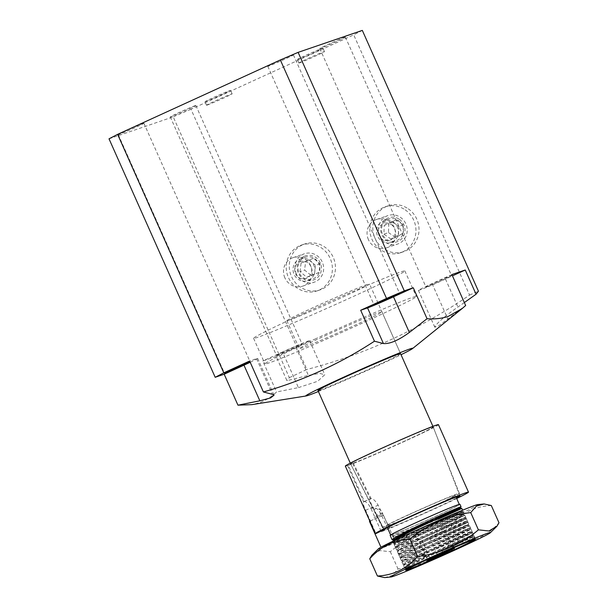 <?xml version="1.0" encoding="UTF-8"?>
<svg xmlns="http://www.w3.org/2000/svg" width="608" height="608" viewBox="0 0 608 608"><rect width="100%" height="100%" fill="white"/><g stroke="black" fill="none" stroke-linecap="round" stroke-linejoin="round"><path stroke-width="0.46" stroke-dasharray="3.04 2.28" d="M367.217 284.453A45.228 1.345 156 0 0 321.039 304.023A45.228 1.345 156 0 0 286.87 320.69A45.228 1.345 156 0 0 289.157 320.135A45.228 1.345 156 0 0 335.335 300.565A45.228 1.345 156 0 0 369.504 283.898A45.228 1.345 156 0 0 367.217 284.453M205.686 101.574A14.014 0.418 -24 0 1 204.972 101.741A14.014 0.418 -24 0 1 215.559 96.581A14.014 0.418 -24 0 1 229.87 90.516A14.014 0.418 -24 0 1 230.576 90.341A14.014 0.418 -24 0 1 219.99 95.509A14.014 0.418 -24 0 1 205.686 101.574M207.237 105.062A14.014 0.418 -24 0 1 206.53 105.23A14.014 0.418 -24 0 1 217.117 100.069A14.014 0.418 -24 0 1 231.428 94.004A14.014 0.418 -24 0 1 232.134 93.83A14.014 0.418 -24 0 1 221.548 98.998A14.014 0.418 -24 0 1 207.237 105.062M298.034 59.348A14.014 0.418 -24 0 1 297.327 59.523A14.014 0.418 -24 0 1 307.914 54.355A14.014 0.418 -24 0 1 322.225 48.29A14.014 0.418 -24 0 1 322.932 48.123A14.014 0.418 -24 0 1 312.345 53.284A14.014 0.418 -24 0 1 298.034 59.348M299.592 62.844A14.014 0.418 -24 0 1 298.878 63.012A14.014 0.418 -24 0 1 309.464 57.851A14.014 0.418 -24 0 1 323.775 51.786A14.014 0.418 -24 0 1 324.482 51.612A14.014 0.418 -24 0 1 313.895 56.78A14.014 0.418 -24 0 1 299.592 62.844M296.339 273.912A15.033 14.258 71.1 0 1 304.448 253.756A15.033 14.258 71.1 0 1 322.286 262.056A15.033 14.258 71.1 0 1 314.176 282.211A15.033 14.258 71.1 0 1 296.339 273.912M284.871 277.833A15.033 14.258 71.1 0 1 292.98 257.678A15.033 14.258 71.1 0 1 310.817 265.977A15.033 14.258 71.1 0 1 302.708 286.132A15.033 14.258 71.1 0 1 284.871 277.833M379.894 235.714A15.033 14.258 71.1 0 1 388.003 215.559A15.033 14.258 71.1 0 1 405.84 223.85A15.033 14.258 71.1 0 1 397.731 244.006A15.033 14.258 71.1 0 1 379.894 235.714M368.425 239.636A15.033 14.258 71.1 0 1 376.534 219.48A15.033 14.258 71.1 0 1 394.372 227.772A15.033 14.258 71.1 0 1 386.27 247.927A15.033 14.258 71.1 0 1 368.425 239.636M464.345 302.564L457.923 307.025C446.781 314.784 439.272 321.032 435.404 325.759L434.804 327.218L438.786 325.744L465.66 305.52M451.881 274.573L432.09 283.617A22.298 0.661 156 0 0 418.41 290.396A22.298 0.661 156 0 0 419.535 290.122A22.298 0.661 156 0 0 445.466 279.042L452.451 275.85M318.402 391.506A58.604 1.748 156 0 0 401.037 354.715M298.437 387.608L317.68 381.284L324.794 374.688L319.664 373.403L308.4 375.379L286.946 380.676L276.154 356.448L295.944 347.396A22.298 0.661 156 0 0 309.624 340.617A22.298 0.661 156 0 0 282.568 351.971L298.437 387.608L276.556 391.97C271.343 396.94 265.552 400.573 259.16 402.853L251.894 404.639M109.014 138.814L173.227 116.85L289.34 377.659L286.946 380.676M289.34 377.659L306.865 369.474L191.003 109.25L353.719 34.861L469.574 295.085C419.588 329.407 365.355 354.206 306.865 369.474M469.574 295.085L478.443 291.202M292.714 55.092A14.014 0.418 156 0 0 278.403 61.157A14.014 0.418 156 0 0 267.816 66.325A14.014 0.418 156 0 0 268.531 66.15A14.014 0.418 156 0 0 282.834 60.086A14.014 0.418 156 0 0 293.421 54.925A14.014 0.418 156 0 0 292.714 55.092M143.192 123.454A14.014 0.418 156 0 0 128.881 129.512A14.014 0.418 156 0 0 118.294 134.68A14.014 0.418 156 0 0 119.008 134.512A14.014 0.418 156 0 0 133.319 128.448A14.014 0.418 156 0 0 143.906 123.28A14.014 0.418 156 0 0 143.192 123.454M277.164 355.216A14.014 0.418 -24 0 1 276.458 355.384A14.014 0.418 -24 0 1 287.044 350.223A14.014 0.418 -24 0 1 301.348 344.158A14.014 0.418 -24 0 1 302.062 343.984A14.014 0.418 -24 0 1 291.475 349.152A14.014 0.418 -24 0 1 277.164 355.216M195.168 105.67A14.014 0.418 156 0 0 180.865 111.735A14.014 0.418 156 0 0 170.278 116.903A14.014 0.418 156 0 0 170.985 116.728A14.014 0.418 156 0 0 185.296 110.664A14.014 0.418 156 0 0 195.882 105.503A14.014 0.418 156 0 0 195.168 105.67M426.687 286.862A14.014 0.418 -24 0 1 425.972 287.029A14.014 0.418 -24 0 1 436.559 281.861A14.014 0.418 -24 0 1 450.87 275.804A14.014 0.418 -24 0 1 451.577 275.629A14.014 0.418 -24 0 1 440.99 280.797A14.014 0.418 -24 0 1 426.687 286.862M344.69 37.316A14.014 0.418 156 0 0 330.38 43.381A14.014 0.418 156 0 0 319.793 48.549A14.014 0.418 156 0 0 320.507 48.374A14.014 0.418 156 0 0 334.81 42.309A14.014 0.418 156 0 0 345.397 37.149A14.014 0.418 156 0 0 344.69 37.316M320.234 389.933A45.228 1.345 156 0 0 366.411 370.363A45.228 1.345 156 0 0 400.581 353.696L369.504 283.898M276.154 356.448L262.778 361.023L276.556 391.97M362.322 30.4L353.719 34.861M191.003 109.25L173.227 116.85M250.2 362.277A22.298 0.661 156 0 0 257.648 358.393A22.298 0.661 156 0 0 256.523 358.667L249.637 361.023M282.568 351.971L262.778 361.023M376.8 515.06C374.885 511.351 374.361 509.109 375.227 508.326L375.501 508.288A7.646 7.646 0 0 1 382.386 512.818L376.8 515.06L383.093 527.6L386.817 526.323A42.112 1.254 156 0 0 433.534 506.206A42.112 1.254 156 0 0 459.374 493.4A42.112 1.254 156 0 0 408.264 514.854A42.112 1.254 156 0 0 382.432 527.66A42.112 1.254 156 0 0 383.093 527.6M447.564 516.542L416.693 530.746L396.918 540.694L393.551 543.066L395.557 542.777L413.524 536.02L440.397 524.643C459.876 516.01 467.18 512.582 462.3 514.36C456.768 516.534 435.571 525.95 418.243 534.234L398.476 544.183L395.101 546.554L397.115 546.265L415.074 539.509L441.948 528.139C461.434 519.506 468.738 516.07 463.858 517.849C458.326 520.022 437.122 529.439 419.794 537.723L400.026 547.671L396.659 550.042L398.666 549.754L416.632 543.005L443.506 531.628C462.984 522.994 470.288 519.566 465.409 521.345C459.876 523.518 438.672 532.927 421.352 541.211L401.584 551.167L398.21 553.531L400.224 553.242L418.182 546.493L445.056 535.116C464.542 526.482 471.838 523.055 466.967 524.833C461.434 527.007 440.23 536.416 422.902 544.707L403.134 554.656L399.768 557.027L401.774 556.738L419.74 549.982L446.614 538.604C466.093 529.971 473.396 526.543 468.517 528.322C462.984 530.495 441.78 539.912 424.46 548.196L404.692 558.144L401.318 560.515L403.332 560.226L421.291 553.47L448.164 542.093C467.651 533.459 474.947 530.032 470.075 531.81C464.542 533.984 443.338 543.4 426.01 551.684L406.243 561.632L402.868 564.004L404.882 563.715L422.849 556.958L449.722 545.589C469.201 536.955 476.505 533.528 471.626 535.298C466.093 537.472 444.889 546.888 427.568 555.172L407.793 565.128L404.426 567.492L408.082 567.401L406.197 567.5L409.382 565.387L428.366 555.811L472.454 536.051L449.624 546.531L423.791 557.445L406.524 563.912L404.647 564.011L407.824 561.898L426.816 552.322L469.133 533.193L470.896 532.562L472.629 532.745L448.871 543.674C468.35 535.04 475.654 531.612 470.774 533.391C465.242 535.564 444.038 544.981 426.717 553.265L406.942 563.213L403.628 565.402L405.589 565.296L423.548 558.539L450.422 547.162C479.849 534.303 482.015 532.251 453.902 544.89L428.29 556.571L405.688 568.199L407.702 567.956L406.562 567.492A38.22 1.14 -24 0 0 451.014 548.492A38.22 1.14 -24 0 0 474.46 536.902A38.22 1.14 -24 0 0 474.46 536.864A38.22 1.14 -24 0 0 453.902 544.89L472.332 536.879L474.172 536.233L474.46 536.864M390.131 535.382A38.22 1.14 156 0 0 436.514 515.918A38.22 1.14 156 0 0 459.96 504.29M398.187 535.671L393.156 537.373L392.456 535.792C398.24 534.204 419.71 525.373 437.289 517.666L461.046 506.753M461.753 508.318L437.996 519.247L406.554 532.456M392.16 539.653L411.966 532.532L438.847 521.155L462.566 510.218M448.871 543.674L421.998 555.051L404.031 561.8L402.078 561.914L405.392 559.725L425.159 549.776C442.487 541.485 463.691 532.076 469.224 529.902C474.096 528.124 466.8 531.552 447.313 540.185L420.44 551.562L402.481 558.311L400.52 558.425L403.841 556.236L423.609 546.28C440.929 537.996 462.133 528.588 467.666 526.414C472.545 524.636 465.242 528.063 445.763 536.697L418.889 548.066L400.923 554.823L398.97 554.937L402.283 552.74L422.051 542.792C439.379 534.508 460.583 525.092 466.116 522.918C470.995 521.14 463.691 524.575 444.205 533.208L417.331 544.578L399.372 551.334L397.412 551.441L400.733 549.252L420.5 539.304C437.821 531.02 459.025 521.603 464.558 519.43C469.437 517.651 462.133 521.079 442.654 529.712L415.781 541.09L397.814 547.846L395.861 547.952L399.175 545.764L418.95 535.815C436.27 527.524 457.474 518.115 463.007 515.941C467.886 514.163 460.583 517.59 441.104 526.224L414.223 537.601L396.264 544.35L394.303 544.464L397.624 542.275L417.392 532.327C434.72 524.035 455.916 514.626 461.449 512.453C466.328 510.674 459.025 514.102 439.546 522.736L412.672 534.113L394.714 540.862L392.7 541.15M448.164 542.093L471.922 531.187L470.904 532.578L467.446 534.333L422.241 553.949L404.974 560.424L403.089 560.515L406.273 558.41L425.258 548.834L469.346 529.074L446.515 539.547L420.683 550.46L403.423 556.936L401.538 557.027L404.715 554.914L423.708 545.338L467.788 525.578L444.965 536.058L419.132 546.972L401.865 553.44L399.98 553.538L403.165 551.426L422.15 541.85L466.245 522.112L443.407 532.57L417.582 543.484L398.544 550.301L401.607 547.937L420.599 538.361L464.687 518.616L441.856 529.082L416.024 539.995L396.986 546.812L400.056 544.449L419.041 534.873L463.129 515.113L440.298 525.593L414.474 536.499L397.206 542.974L395.322 543.066L398.506 540.96L417.491 531.384L459.808 512.255L461.571 511.617L463.304 511.807L439.546 522.736M440.397 524.643L464.155 513.714L463.136 515.128L464.862 515.295L441.104 526.224M441.948 528.139L465.705 517.226L464.862 515.295M443.506 531.628L467.263 520.714L466.412 518.784L442.654 529.712M467.263 520.714L466.245 522.112M445.056 535.116L468.821 524.187L467.97 522.28L444.205 533.208M467.788 525.578L469.52 525.768L465.918 527.615L445.763 536.697M446.614 538.604L470.364 527.691L469.52 525.768M470.364 527.691L469.353 529.089L471.078 529.256L447.313 540.185M471.922 531.187L471.078 529.256M449.722 545.589L473.48 534.66L472.462 536.066L474.172 536.233M405.46 440.739A45.228 1.345 -24 0 1 350.58 463.782L350.58 463.782A45.228 1.345 -24 0 1 378.328 450.026A45.228 1.345 -24 0 1 433.215 426.991L433.215 426.991A45.228 1.345 -24 0 1 405.46 440.739M375.227 508.326C376.838 508.258 378.678 510.051 380.745 513.714L386.817 526.323M409.625 514.383A37.582 1.117 156 0 0 386.566 525.814A37.582 1.117 156 0 0 432.174 506.677A37.582 1.117 156 0 0 455.232 495.246A37.582 1.117 156 0 0 409.625 514.383M413.767 523.693A37.582 1.117 156 0 0 390.708 535.124A37.582 1.117 156 0 0 436.316 515.979A37.582 1.117 156 0 0 459.374 504.549A37.582 1.117 156 0 0 413.767 523.693M304.38 313.12A82.81 2.47 156 0 0 253.574 338.299A82.81 2.47 156 0 0 354.069 296.126A82.81 2.47 156 0 0 404.875 270.94A82.81 2.47 156 0 0 304.38 313.12M315.78 338.709A82.81 2.47 156 0 0 264.966 363.896A82.81 2.47 156 0 0 365.461 321.716A82.81 2.47 156 0 0 416.267 296.529A82.81 2.47 156 0 0 315.78 338.709M327.051 334.856A45.228 1.345 156 0 0 299.303 348.612A45.228 1.345 156 0 0 354.183 325.576A45.228 1.345 156 0 0 381.938 311.82A45.228 1.345 156 0 0 327.051 334.856M462.597 510.211L461.586 511.64L458.12 513.395L438.748 522.097L412.916 533.011L395.648 539.486L393.771 539.577M420.06 525.935L394.098 535.99L392.456 535.792M393.156 537.373L394.098 535.99M408.082 567.401L407.702 567.956M442.464 531.916L444.988 530.32L434.819 534.531L419.604 541.926L442.464 531.916L450.232 549.366L452.762 547.77L442.594 551.98L443.354 552.991M444.988 530.32L452.762 547.77L454.548 548.355M429.772 537.715L437.54 555.165L450.232 549.366L450.703 549.944M419.604 541.926L427.371 559.375L426.618 561.123M422.127 540.33L429.894 557.779L429.4 559.368M434.819 534.531L442.594 551.98L427.371 559.375L437.54 555.165L437.699 555.575M434.545 522.743A38.22 1.14 -24 0 1 463.068 511.275A38.22 1.14 -24 0 1 421.754 530.89A38.22 1.14 -24 0 1 393.239 542.359A38.22 1.14 -24 0 1 434.545 522.743M384.628 577.6L392.365 575.449L398.004 568.944C409.26 567.652 420.014 564.619 430.274 559.854C440.762 555.53 450.262 549.685 458.789 542.321C474.78 541.591 488.178 535.07 498.986 522.766M477.614 504.587A54.606 1.626 -24 0 1 419.018 532.631A54.606 1.626 -24 0 1 378.533 548.697M491.31 505.537C475.319 506.266 461.92 512.787 451.113 525.092C439.865 526.384 429.111 529.416 418.844 534.181C408.363 538.506 398.856 544.35 390.336 551.714L379.772 550.567L371.762 555.347M390.336 551.714L398.004 568.944M451.113 525.092L458.789 542.321M348.316 465.348L353.263 463.091L371.062 498.461C373.274 498.765 375.622 501.007 378.115 505.195L389.591 527.949L381.315 531.734L370.956 508.47C368.714 504.176 366.533 501.851 364.405 501.501L348.316 465.348A50.958 1.52 156 0 0 400.528 443.179A50.958 1.52 156 0 0 438.452 424.658M381.315 531.734A50.958 1.52 156 0 0 456.684 498.507M389.591 527.949A41.549 1.239 156 0 0 424.285 513.167A41.549 1.239 156 0 0 456.486 498.051M353.263 463.091A45.228 1.345 156 0 0 399.585 443.414A45.228 1.345 156 0 0 433.215 426.991A45.228 1.345 156 0 0 391.347 444.152A45.228 1.345 156 0 0 350.58 463.782A45.228 1.345 156 0 0 352.503 463.349L370.295 498.72C369.672 500.004 370.492 502.77 372.765 507.026L384.241 529.781M345.344 466.108A50.958 1.52 156 0 0 347.548 465.614L352.503 463.349M347.548 465.614L363.645 501.76C362.923 503.074 363.576 505.924 365.606 510.302L375.964 533.566M364.405 501.501L371.062 498.461M363.645 501.76L370.295 498.72M405.186 209.844A24.206 22.96 71.1 0 1 415.826 233.16A24.206 22.96 71.1 0 1 400.702 252.685A24.206 22.96 71.1 0 1 380.547 249.721A24.206 22.96 71.1 0 1 369.915 226.404A24.206 22.96 71.1 0 1 385.031 206.88A24.206 22.96 71.1 0 1 405.186 209.844M408.242 208.802A24.206 22.96 71.1 0 1 418.882 232.112A24.206 22.96 71.1 0 1 403.758 251.644A24.206 22.96 71.1 0 1 383.61 248.68A24.206 22.96 71.1 0 1 372.97 225.363A24.206 22.96 71.1 0 1 388.094 205.838A24.206 22.96 71.1 0 1 408.242 208.802M398.316 220.468A11.468 10.876 71.1 0 1 403.362 231.511A11.468 10.876 71.1 0 1 396.196 240.76A11.468 10.876 71.1 0 1 386.65 239.362A11.468 10.876 71.1 0 1 381.611 228.312A11.468 10.876 71.1 0 1 388.778 219.062A11.468 10.876 71.1 0 1 398.316 220.468M399.35 219.29A12.738 12.084 71.1 0 1 403.15 236.884A12.738 12.084 71.1 0 1 386.384 240.282A12.738 12.084 71.1 0 1 382.584 222.68A12.738 12.084 71.1 0 1 399.35 219.29M393.353 222.171A11.468 10.876 71.1 0 1 398.392 233.214A11.468 10.876 71.1 0 1 391.225 242.463A11.468 10.876 71.1 0 1 381.68 241.057A11.468 10.876 71.1 0 1 376.641 230.014A11.468 10.876 71.1 0 1 383.808 220.765A11.468 10.876 71.1 0 1 393.353 222.171M391.294 224.527A8.915 8.459 71.1 0 1 393.946 236.846A8.915 8.459 71.1 0 1 382.212 239.225A8.915 8.459 71.1 0 1 379.559 226.906A8.915 8.459 71.1 0 1 391.294 224.527M388.474 232.575L395.595 237.492L403.043 233.662L403.378 224.899L396.256 219.982L388.801 223.82L388.474 232.575L383.891 234.141L384.218 225.386L388.801 223.82M403.043 233.662L398.46 235.228L391.012 239.066L395.595 237.492M391.012 239.066L383.891 234.141M384.218 225.386L391.666 221.548L396.256 219.982M391.666 221.548L398.787 226.472L403.378 224.899M398.787 226.472L398.46 235.228M300.405 245.48A24.206 22.96 71.1 0 1 301.477 245.077A24.206 22.96 71.1 0 1 330.828 259.981A24.206 22.96 71.1 0 1 318.22 290.487A24.206 22.96 71.1 0 1 317.148 290.882A24.206 22.96 71.1 0 1 287.789 275.979A24.206 22.96 71.1 0 1 300.405 245.48M303.46 244.431A24.206 22.96 71.1 0 1 304.532 244.036A24.206 22.96 71.1 0 1 333.891 258.94A24.206 22.96 71.1 0 1 321.275 289.438A24.206 22.96 71.1 0 1 320.203 289.841A24.206 22.96 71.1 0 1 290.852 274.938A24.206 22.96 71.1 0 1 303.46 244.431M304.707 257.45A11.468 10.876 71.1 0 1 305.216 257.268A11.468 10.876 71.1 0 1 319.124 264.328A11.468 10.876 71.1 0 1 313.15 278.776A11.468 10.876 71.1 0 1 312.641 278.966A11.468 10.876 71.1 0 1 298.733 271.905A11.468 10.876 71.1 0 1 304.707 257.45M304.623 256.135A12.738 12.084 71.1 0 1 320.522 263.477A12.738 12.084 71.1 0 1 314.002 279.824A12.738 12.084 71.1 0 1 298.102 272.49A12.738 12.084 71.1 0 1 304.623 256.135M299.744 259.152A11.468 10.876 71.1 0 1 300.253 258.962A11.468 10.876 71.1 0 1 314.154 266.023A11.468 10.876 71.1 0 1 308.18 280.47A11.468 10.876 71.1 0 1 307.671 280.66A11.468 10.876 71.1 0 1 293.77 273.6A11.468 10.876 71.1 0 1 299.744 259.152M299.911 261.782A8.915 8.459 71.1 0 1 311.045 266.92A8.915 8.459 71.1 0 1 306.478 278.365A8.915 8.459 71.1 0 1 295.351 273.228A8.915 8.459 71.1 0 1 299.911 261.782M311.296 275.606L319.063 272.483L320.135 263.811L313.439 258.271L305.672 261.394L304.6 270.058L311.296 275.606L306.713 277.172L300.018 271.632L304.6 270.058M320.135 263.811L315.552 265.384L314.48 274.048L319.063 272.483M314.48 274.048L306.713 277.172M300.018 271.632L301.089 262.96L305.672 261.394M301.089 262.96L313.439 258.271M308.856 259.836L315.552 265.384M390.268 544.358L382.538 547.61L390.268 544.358M389.796 542.739L394.82 540.74L390.131 543.066L380.859 546.964M374.011 517.742L381.74 514.497L374.011 517.742M369.459 521.368L383.42 515.143L369.831 521.117M445.466 279.042L457.923 307.025M256.523 358.667L272.384 394.303M295.944 347.396L308.4 375.379M432.09 283.617L447.952 319.253M380.745 513.714L382.386 512.818L388.086 525.616M370.956 508.47L378.115 505.195M365.606 510.302L372.765 507.026M286.87 320.69L299.303 348.612M206.53 105.23L204.972 101.741M298.878 63.012L297.327 59.523M292.98 257.678L304.448 253.756M376.534 219.48L388.003 215.559M267.816 66.325L373.996 304.806M118.294 134.68L224.474 373.168M170.278 116.903L276.458 355.384M319.793 48.549L425.972 287.029M345.397 37.149L451.577 275.629M195.882 105.503L302.062 343.984M143.906 123.28L250.086 361.768M293.421 54.925L399.6 293.406M257.648 358.393L274.041 395.215M309.624 340.617L324.794 374.688M418.41 290.396L434.804 327.218M386.27 247.927L397.731 244.006M302.708 286.132L314.176 282.211M324.482 51.612L322.932 48.123M232.134 93.83L230.576 90.341M407.482 569.065L405.696 568.381M403.575 565.584L404.426 567.492M392.76 541.302L393.551 543.066M394.25 544.646L395.101 546.554M395.808 548.135L396.659 550.042M397.358 551.623L398.21 553.531M398.916 555.112L399.768 557.027M400.467 558.6L401.318 560.515M402.025 562.096L402.868 564.004M463.304 511.807L464.155 513.714M472.629 532.745L473.48 534.66M382.432 527.66L350.292 463.136M386.566 525.814L387.387 527.66M253.574 338.299L264.966 363.896M381.938 311.82L400.581 353.696M432.926 426.352L459.374 493.4M404.875 270.94L416.267 296.529M455.232 495.246L456.053 497.086M473.374 539.722L474.46 536.902M393.718 543.142L395.436 543.324M395.268 546.63L396.986 546.812M465.705 517.226L464.687 518.616M396.826 550.126L398.544 550.301M398.377 553.614L400.094 553.789M468.814 524.202L467.795 525.601M399.935 557.103L401.652 557.285M401.485 560.591L403.203 560.774M403.043 564.08L404.761 564.262M404.594 567.576L406.311 567.75M403.628 565.402L404.647 564.011M402.078 561.914L403.089 560.515M400.52 558.425L401.538 557.027M398.97 554.937L399.98 553.538M467.955 522.272L466.237 522.09M397.412 551.441L398.43 550.05M466.397 518.784L464.679 518.601M395.861 547.952L396.88 546.562M394.303 544.464L395.322 543.066M406.197 567.5L405.688 568.199M463.068 511.275L475.502 539.19M393.239 542.359L405.665 570.281M459.891 495.961L433.215 426.991M383.982 529.758L350.58 463.782M400.702 252.685L403.758 251.644M391.225 242.463L396.196 240.76M385.031 206.88L388.094 205.838M383.808 220.765L388.778 219.062M301.477 245.077L304.532 244.036M300.253 258.962L305.216 257.268M317.148 290.882L320.203 289.841M307.671 280.66L312.641 278.966M394.174 542.427L394.82 540.748L383.42 515.143L381.74 514.497M370.105 519.673L369.679 520.775M382.538 547.61L381.201 547.094"/><path stroke-width="0.91" d="M432.926 426.352L400.581 353.696A45.228 1.345 156 0 0 398.293 354.251A45.228 1.345 156 0 0 352.116 373.821A45.228 1.345 156 0 0 317.946 390.488A45.228 1.345 156 0 0 320.234 389.933M401.037 354.715A58.604 1.748 156 0 0 412.551 348.582A58.604 1.748 156 0 0 409.838 348.969A58.604 1.748 156 0 0 347.077 375.653A58.604 1.748 156 0 0 306.136 395.96A58.604 1.748 156 0 0 308.689 395.215A58.604 1.748 156 0 0 318.402 391.506M476.049 294.226L478.443 291.202L362.322 30.4L298.118 52.364L404.297 290.844L413.28 287.774L427.059 318.721C434.705 319.291 441.773 318.516 448.263 316.403L462.24 308.484L465.66 305.52L451.881 274.573L465.257 269.998L476.049 294.226L464.345 302.564M374.71 304.638A14.014 0.418 -24 0 1 373.996 304.806A14.014 0.418 -24 0 1 384.583 299.645A14.014 0.418 -24 0 1 398.894 293.58A14.014 0.418 -24 0 1 399.6 293.406A14.014 0.418 -24 0 1 389.014 298.574A14.014 0.418 -24 0 1 374.71 304.638M250.01 361.851A14.014 0.418 -24 0 1 238.731 367.27A14.014 0.418 -24 0 1 225.188 372.993A14.014 0.418 -24 0 1 224.474 373.168A14.014 0.418 -24 0 1 235.068 368A14.014 0.418 -24 0 1 249.371 361.935A14.014 0.418 -24 0 1 249.972 361.76M427.059 318.721L409.351 332.454C398.392 340.389 389.751 344.082 383.428 343.535L374.46 341.202C340.092 363.713 303.073 380.631 263.416 391.97L272.384 394.303L274.041 395.215L270.598 397.898L259.836 400.809L237.956 405.171L251.894 404.639L306.136 395.96M374.46 341.202L360.681 310.255L386.521 298.444L280.341 59.964L117.625 134.353L223.805 372.833L249.637 361.023L263.416 391.97M223.805 372.833L215.194 377.294L224.177 374.224L237.956 405.171M215.194 377.294L109.014 138.814L117.625 134.353M280.341 59.964L298.118 52.364M360.681 310.255L367.559 307.906A22.298 0.661 156 0 0 393.49 296.818L413.28 287.774M404.297 290.844L386.521 298.444M224.177 374.224L243.968 365.18A22.298 0.661 156 0 0 250.2 362.277M452.451 275.85L465.257 269.998M429.879 558.395A35.674 1.064 156 0 0 408.021 569.27A35.674 1.064 156 0 0 451.288 551.076A35.674 1.064 156 0 0 473.168 540.261A35.674 1.064 156 0 0 429.879 558.395M392.76 541.302L393.771 539.577L396.948 537.464L415.933 527.888L460.02 508.128L461.046 506.738L459.96 504.29A38.22 1.14 156 0 0 413.577 523.762A38.22 1.14 156 0 0 390.131 535.382L391.993 539.577L393.878 539.828M406.554 532.456L398.187 535.671M437.289 517.666C456.768 509.033 464.071 505.605 459.192 507.384C453.659 509.557 432.463 518.966 415.135 527.258L395.367 537.206L391.993 539.577M392.753 540.976L396.066 538.787L415.842 528.831C433.162 520.547 454.366 511.13 459.899 508.964C464.778 507.186 457.474 510.614 437.996 519.247M420.06 525.935L460.028 508.151L461.753 508.318L462.597 510.211M462.566 510.218L447.564 516.542M454.548 548.355L437.806 556.495L426.618 561.123L429.43 559.352L454.442 548.393M451.767 550.103L450.232 549.366M437.806 556.495L437.54 555.165M434.188 558.805A38.22 1.14 156 0 0 475.502 539.19A38.22 1.14 156 0 0 446.979 550.666A38.22 1.14 156 0 0 405.665 570.281A38.22 1.14 156 0 0 434.188 558.805M431.444 560.553A54.606 1.626 -24 0 1 391.126 576.969A54.606 1.626 -24 0 1 449.722 548.925A54.606 1.626 -24 0 1 490.2 532.859A54.606 1.626 -24 0 1 431.444 560.553M470.729 512.605L476.376 506.099L484.112 503.956L477.614 504.587A54.606 1.626 -24 0 0 437.289 521.003A54.606 1.626 -24 0 0 378.533 548.697L371.762 555.347L369.755 558.79C380.585 546.47 393.984 539.95 409.952 539.235C418.494 531.863 427.994 526.019 438.459 521.702C448.742 516.929 459.504 513.897 470.729 512.605L478.397 529.842C469.855 537.214 460.355 543.058 449.89 547.375C439.607 552.148 428.845 555.172 417.62 556.464C406.782 568.784 393.384 575.305 377.424 576.019L384.628 577.6L391.126 576.969M484.112 503.956L491.31 505.537L498.986 522.766L496.972 526.209L488.938 530.989L478.397 529.842M369.755 558.79L377.424 576.019M409.952 539.235L417.62 556.464M456.684 498.507A50.958 1.52 156 0 0 468.494 492.13L438.452 424.658A50.958 1.52 156 0 0 435.875 425.281A50.958 1.52 156 0 0 383.838 447.328A50.958 1.52 156 0 0 345.344 466.108L375.379 533.581A50.958 1.52 156 0 0 375.964 533.566L384.127 529.553M468.494 492.13A50.958 1.52 156 0 0 465.91 492.754A50.958 1.52 156 0 0 413.881 514.801A50.958 1.52 156 0 0 375.379 533.581M456.486 498.051A41.549 1.239 156 0 0 459.891 495.961A41.549 1.239 156 0 0 421.435 511.723A41.549 1.239 156 0 0 383.982 529.758A41.549 1.239 156 0 0 384.241 529.781M381.201 547.094L389.796 542.739M369.831 521.117L369.459 521.368L380.851 546.957M367.559 307.906L383.428 343.535M393.49 296.818L409.351 332.454M243.968 365.18L259.836 400.809M426.618 561.123L429.4 559.368M412.551 348.582L462.24 308.484M408.021 569.27L407.482 569.065M387.387 527.66L390.625 534.934M317.946 390.488L350.292 463.136M456.053 497.086L459.291 504.359M473.168 540.261L473.374 539.722M454.495 548.378L429.43 559.352M490.2 532.859L496.972 526.209M369.679 520.775L369.459 521.36"/></g></svg>
